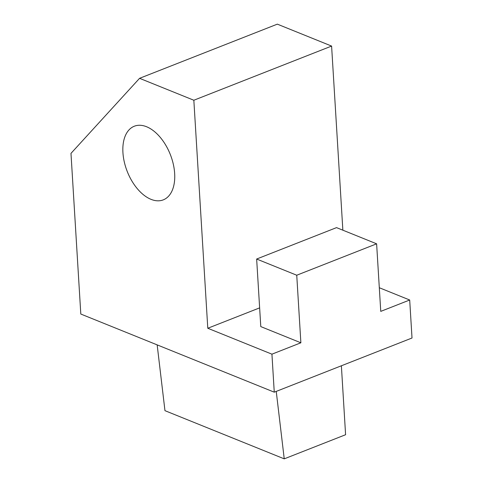 <?xml version="1.0" encoding="UTF-8"?>
<svg xmlns="http://www.w3.org/2000/svg" width="483" height="483" viewBox="0 0 483 483"><rect width="100%" height="100%" fill="white"/><g stroke="black" fill="none" stroke-linecap="round" stroke-linejoin="round"><path stroke-width="0.72" d="M174.659 173.488A39.57 23.148 -111.5 0 0 134.322 126.214A39.57 23.148 -111.5 0 0 127.258 171.513A39.57 23.148 -111.5 0 0 163.278 199.865A39.57 23.148 -111.5 0 0 174.659 173.488M139.569 78.318L193.84 100.241L331.598 46.072L277.333 24.15L139.569 78.318L70.983 153.377L80.806 314.041L274.259 392.172L412.017 338.003L409.693 300.003L380.755 311.378L376.619 243.818L336.53 227.626L256.648 259.033L296.743 275.225L376.619 243.818M193.84 100.241L207.787 328.259L259.637 307.87M342.858 230.18L331.598 46.072M296.743 275.225L300.873 342.791L271.935 354.172L274.259 392.172M300.873 342.791L260.784 326.599L256.648 259.033M409.693 300.003L379.306 287.729M207.787 328.259L271.935 354.172M276.24 391.393L284.239 458.85L345.593 434.724L341.378 365.782M284.239 458.85L164.963 410.671L157.162 344.88"/></g></svg>
